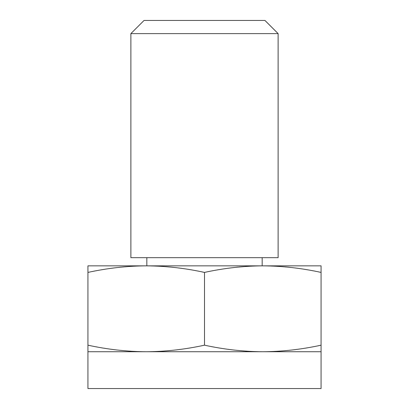 <?xml version="1.0" encoding="UTF-8"?>
<svg xmlns="http://www.w3.org/2000/svg" width="409" height="409" viewBox="0 0 409 409"><rect width="100%" height="100%" fill="white"/><g stroke="black" fill="none" stroke-linecap="round" stroke-linejoin="round"><path stroke-width="0.61" d="M204.5 345.176C185.072 349.424 165.645 351.612 146.218 351.74L87.935 351.74L87.935 272.414C107.362 268.166 126.79 265.978 146.218 265.85C165.645 265.978 185.072 268.166 204.5 272.414C223.927 268.166 243.355 265.978 262.782 265.85C282.21 265.978 301.637 268.166 321.065 272.414L321.065 345.176C301.637 349.424 282.21 351.612 262.782 351.74C243.355 351.612 223.927 349.424 204.5 345.176L204.5 272.414M321.065 272.414L321.065 265.85L87.935 265.85L87.935 272.414M87.935 345.176C107.362 349.424 126.79 351.612 146.218 351.74L321.065 351.74L321.065 345.176M130.88 33.62L144.05 20.45L264.95 20.45L278.12 33.62L278.12 257.67L130.88 257.67L130.88 33.62L278.12 33.62M87.935 351.74L87.935 388.55L321.065 388.55L321.065 351.74M146.831 257.67L146.831 265.85M262.169 257.67L262.169 265.85"/></g></svg>
